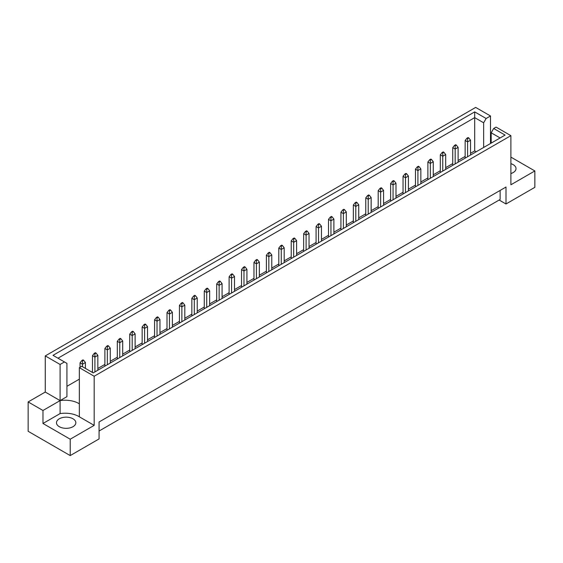 <?xml version="1.0" encoding="UTF-8"?>
<svg xmlns="http://www.w3.org/2000/svg" width="563" height="563" viewBox="0 0 563 563"><rect width="100%" height="100%" fill="white"/><g stroke="black" fill="none" stroke-linecap="round" stroke-linejoin="round"><path stroke-width="0.84" d="M510.887 163.671A9.684 5.588 180 0 1 513.182 164.656A9.684 5.588 180 0 1 516.018 168.604A9.684 5.588 180 0 1 510.887 173.545M73 418.788A9.684 5.588 0 0 0 62.444 417.577A9.684 5.588 0 0 0 56.469 422.743A9.684 5.588 0 0 0 59.305 426.698A9.684 5.588 0 0 0 69.861 427.908A9.684 5.588 0 0 0 75.836 422.743A9.684 5.588 0 0 0 73 418.788M94.176 376.239L79.355 367.681L79.355 416.817L94.176 425.368L70.213 439.203L70.213 455.587L99.067 438.922L99.067 421.983L505.996 187.043L505.996 203.989L534.85 187.331L534.85 170.948L510.887 184.784L510.887 135.655L94.176 376.239L94.176 425.368M79.355 403.826A19.367 11.183 0 0 0 78.813 403.495A19.367 11.183 0 0 0 60.086 400.603L60.086 364.458L64.449 361.946L66.934 363.374L66.934 396.655L60.086 400.603L60.086 413.594A19.367 11.183 180 0 1 78.813 416.486A19.367 11.183 180 0 1 79.355 416.817M99.067 431.019L500.127 199.471L500.127 190.435M28.15 401.933L42.971 410.49L60.086 400.603L45.265 392.052L28.15 401.933L28.15 431.3L70.213 455.587M45.265 392.052L45.265 355.907L475.672 107.413L490.493 115.971L486.129 118.49L483.645 122.79L474.693 117.625L57.982 358.209M491.175 134.606L490.493 135M476.199 151.771L474.693 150.898L470.534 153.305M465.158 156.408L458.113 160.476M452.729 163.58L445.692 167.647M440.308 170.751L433.264 174.819M427.887 177.922L420.842 181.99M415.466 185.1L408.421 189.161M403.038 192.272L395.993 196.339M390.616 199.443L383.572 203.51M378.195 206.614L371.151 210.682M365.774 213.785L358.73 217.853M353.346 220.956L346.301 225.024M340.925 228.135L333.88 232.195M328.503 235.306L321.459 239.366M316.082 242.477L309.038 246.545M303.654 249.648L296.61 253.716M291.233 256.819L284.188 260.887M278.812 263.991L271.767 268.058M266.39 271.162L259.346 275.23M253.962 278.34L246.918 282.401M241.541 285.511L234.497 289.579M229.12 292.683L222.075 296.75M216.699 299.854L209.654 303.921M204.27 307.025L197.226 311.093M191.849 314.196L184.805 318.264M179.428 321.374L172.384 325.435M167.007 328.546L159.962 332.613M154.579 335.717L147.534 339.785M142.157 342.888L135.113 346.956M129.736 350.059L122.692 354.127M117.308 357.231L110.271 361.298M104.887 364.409L97.842 368.469M92.466 371.58L91.692 372.023M79.355 379.145L66.934 386.317M64.449 361.946L53.013 355.337L474.693 111.889L486.129 118.49M60.086 364.458L45.265 355.907M490.493 143.523L490.493 115.971M510.887 157.112L534.85 170.948M70.213 439.203L42.971 423.482L60.086 413.594M42.971 410.49L42.971 423.482M79.355 367.681L81.762 366.288L93.198 372.896L505.095 135.085L493.66 128.484L496.066 127.097L510.887 135.655M505.996 203.989L499.149 200.034M474.693 150.898L474.693 111.889M483.645 147.471L483.645 122.79M491.175 143.122L491.175 132.791L493.66 128.484M500.127 137.956L491.175 132.791M83.662 360.285L82.979 359.884L81.804 360.566L82.487 360.96L83.662 360.285L85.421 362.544L82.487 364.233L82.487 366.71M82.487 360.96L82.487 364.233L80.045 362.825L80.045 367.287M85.421 368.406L85.421 362.544M80.045 362.825L81.804 360.566M96.083 353.107L95.4 352.712L94.225 353.395L94.908 353.789L96.083 353.107L97.842 355.366L94.908 357.062L94.908 371.904M94.908 353.789L94.908 357.062L92.466 355.654L92.466 372.467M97.842 370.208L97.842 355.366M92.466 355.654L94.225 353.395M108.511 345.935L107.822 345.541L106.646 346.217L107.336 346.618L108.511 345.935L110.271 348.194L107.336 349.89L107.336 364.733M107.336 346.618L107.336 349.89L104.887 348.476L104.887 366.147M110.271 363.036L110.271 348.194M104.887 348.476L106.646 346.217M133.354 331.593L132.671 331.199L131.496 331.874L132.178 332.269L133.354 331.593L135.113 333.852L132.178 335.548L132.178 350.39M132.178 332.269L132.178 335.548L129.736 334.133L129.736 351.798M135.113 348.694L135.113 333.852M129.736 334.133L131.496 331.874M158.203 317.25L157.513 316.856L156.338 317.532L157.028 317.926L158.203 317.25L159.962 319.51L157.028 321.199L157.028 336.041M157.028 317.926L157.028 321.199L154.579 319.791L154.579 337.455M159.962 334.352L159.962 319.51M154.579 319.791L156.338 317.532M183.045 302.901L182.363 302.507L181.187 303.19L181.87 303.584L183.045 302.901L184.805 305.16L181.87 306.856L181.87 321.698M181.87 303.584L181.87 306.856L179.428 305.449L179.428 323.113M184.805 320.002L184.805 305.16M179.428 305.449L181.187 303.19M120.932 338.764L120.243 338.37L119.074 339.046L119.757 339.44L120.932 338.764L122.692 341.023L119.757 342.719L119.757 357.561M119.757 339.44L119.757 342.719L117.308 341.305L117.308 358.969M122.692 355.865L122.692 341.023M117.308 341.305L119.074 339.046M145.775 324.422L145.092 324.028L143.917 324.703L144.6 325.097L145.775 324.422L147.534 326.681L144.6 328.377L144.6 343.219M144.6 325.097L144.6 328.377L142.157 326.962L142.157 344.626M147.534 341.523L147.534 326.681M142.157 326.962L143.917 324.703M170.624 310.079L169.935 309.678L168.766 310.361L169.449 310.755L170.624 310.079L172.384 312.338L169.449 314.027L169.449 328.869M169.449 310.755L169.449 314.027L167.007 312.62L167.007 330.284M172.384 327.173L172.384 312.338M167.007 312.62L168.766 310.361M195.467 295.73L194.784 295.336L193.609 296.011L194.291 296.412L195.467 295.73L197.226 297.989L194.291 299.685L194.291 314.527M194.291 296.412L194.291 299.685L191.849 298.27L191.849 315.934M197.226 312.831L197.226 297.989M191.849 298.27L193.609 296.011M207.895 288.559L207.205 288.165L206.03 288.84L206.72 289.234L207.895 288.559L209.654 290.818L206.72 292.514L206.72 307.356M206.72 289.234L206.72 292.514L204.27 291.099L204.27 308.763M209.654 305.66L209.654 290.818M204.27 291.099L206.03 288.84M232.737 274.216L232.055 273.822L230.879 274.498L231.562 274.892L232.737 274.216L234.497 276.475L231.562 278.164L231.562 293.006M231.562 274.892L231.562 278.164L229.12 276.757L229.12 294.421M234.497 291.317L234.497 276.475M229.12 276.757L230.879 274.498M257.587 259.867L256.897 259.473L255.722 260.155L256.411 260.549L257.587 259.867L259.346 262.126L256.411 263.822L256.411 278.664M256.411 260.549L256.411 263.822L253.962 262.414L253.962 280.078M259.346 276.968L259.346 262.126M253.962 262.414L255.722 260.155M220.316 281.387L219.626 280.993L218.458 281.669L219.141 282.063L220.316 281.387L222.075 283.646L219.141 285.342L219.141 300.185M219.141 282.063L219.141 285.342L216.699 283.928L216.699 301.592M222.075 298.489L222.075 283.646M216.699 283.928L218.458 281.669M245.158 267.045L244.476 266.644L243.3 267.326L243.983 267.721L245.158 267.045L246.918 269.304L243.983 270.993L243.983 285.835M243.983 267.721L243.983 270.993L241.541 269.586L241.541 287.25M246.918 284.139L246.918 269.304M241.541 269.586L243.3 267.326M270.008 252.696L269.318 252.301L268.15 252.977L268.832 253.378L270.008 252.696L271.767 254.955L268.832 256.651L268.832 271.493M268.832 253.378L268.832 256.651L266.39 255.236L266.39 272.907M271.767 269.797L271.767 254.955M266.39 255.236L268.15 252.977M282.429 245.524L281.746 245.13L280.571 245.806L281.254 246.2L282.429 245.524L284.188 247.783L281.254 249.479L281.254 264.321M281.254 246.2L281.254 249.479L278.812 248.065L278.812 265.729M284.188 262.625L284.188 247.783M278.812 248.065L280.571 245.806M307.278 231.182L306.589 230.788L305.413 231.463L306.103 231.857L307.278 231.182L309.038 233.441L306.103 235.137L306.103 249.972M306.103 231.857L306.103 235.137L303.654 233.722L303.654 251.387M309.038 248.283L309.038 233.441M303.654 233.722L305.413 231.463M332.121 216.832L331.438 216.438L330.263 217.121L330.945 217.515L332.121 216.832L333.88 219.091L330.945 220.787L330.945 235.63M330.945 217.515L330.945 220.787L328.503 219.38L328.503 237.044M333.88 233.934L333.88 219.091M328.503 219.38L330.263 217.121M356.97 202.49L356.28 202.096L355.105 202.771L355.795 203.166L356.97 202.49L358.73 204.749L355.795 206.445L355.795 221.287M355.795 203.166L355.795 206.445L353.346 205.031L353.346 222.695M358.73 219.591L358.73 204.749M353.346 205.031L355.105 202.771M381.813 188.148L381.13 187.753L379.955 188.429L380.637 188.823L381.813 188.148L383.572 190.407L380.637 192.103L380.637 206.945M380.637 188.823L380.637 192.103L378.195 190.688L378.195 208.352M383.572 205.249L383.572 190.407M378.195 190.688L379.955 188.429M406.662 173.805L405.972 173.404L404.797 174.087L405.487 174.481L406.662 173.805L408.421 176.064L405.487 177.753L405.487 192.595M405.487 174.481L405.487 177.753L403.038 176.346L403.038 194.01M408.421 190.899L408.421 176.064M403.038 176.346L404.797 174.087M431.504 159.456L430.822 159.062L429.646 159.737L430.329 160.138L431.504 159.456L433.264 161.715L430.329 163.411L430.329 178.253M430.329 160.138L430.329 163.411L427.887 161.996L427.887 179.66M433.264 176.557L433.264 161.715M427.887 161.996L429.646 159.737M456.354 145.113L455.664 144.719L454.489 145.395L455.178 145.789L456.354 145.113L458.113 147.372L455.178 149.068L455.178 163.91M455.178 145.789L455.178 149.068L452.729 147.654L452.729 165.318M458.113 162.214L458.113 147.372M452.729 147.654L454.489 145.395M294.85 238.353L294.168 237.959L292.992 238.635L293.682 239.029L294.85 238.353L296.61 240.612L293.682 242.308L293.682 257.15M293.682 239.029L293.682 242.308L291.233 240.894L291.233 258.558M296.61 255.454L296.61 240.612M291.233 240.894L292.992 238.635M319.7 224.011L319.017 223.61L317.842 224.292L318.524 224.686L319.7 224.011L321.459 226.27L318.524 227.959L318.524 242.801M318.524 224.686L318.524 227.959L316.082 226.551L316.082 244.215M321.459 241.112L321.459 226.27M316.082 226.551L317.842 224.292M344.542 209.661L343.859 209.267L342.684 209.943L343.374 210.344L344.542 209.661L346.301 211.92L343.374 213.616L343.374 228.458M343.374 210.344L343.374 213.616L340.925 212.202L340.925 229.873M346.301 226.762L346.301 211.92M340.925 212.202L342.684 209.943M369.391 195.319L368.709 194.925L367.533 195.6L368.216 195.994L369.391 195.319L371.151 197.578L368.216 199.274L368.216 214.116M368.216 195.994L368.216 199.274L365.774 197.859L365.774 215.523M371.151 212.42L371.151 197.578M365.774 197.859L367.533 195.6M394.234 180.976L393.551 180.582L392.376 181.258L393.065 181.652L394.234 180.976L395.993 183.235L393.065 184.924L393.065 199.766M393.065 181.652L393.065 184.924L390.616 183.517L390.616 201.181M395.993 198.077L395.993 183.235M390.616 183.517L392.376 181.258M419.083 166.627L418.4 166.233L417.225 166.908L417.908 167.31L419.083 166.627L420.842 168.886L417.908 170.582L417.908 185.424M417.908 167.31L417.908 170.582L415.466 169.167L415.466 186.839M420.842 183.728L420.842 168.886M415.466 169.167L417.225 166.908M443.925 152.284L443.243 151.89L442.068 152.566L442.757 152.96L443.925 152.284L445.692 154.543L442.757 156.24L442.757 171.082M442.757 152.96L442.757 156.24L440.308 154.825L440.308 172.489M445.692 169.386L445.692 154.543M440.308 154.825L442.068 152.566M468.775 137.942L468.092 137.548L466.917 138.224L467.6 138.618L468.775 137.942L470.534 140.201L467.6 141.89L467.6 156.732M467.6 138.618L467.6 141.89L465.158 140.483L465.158 158.147M470.534 155.043L470.534 140.201M465.158 140.483L466.917 138.224"/></g></svg>
